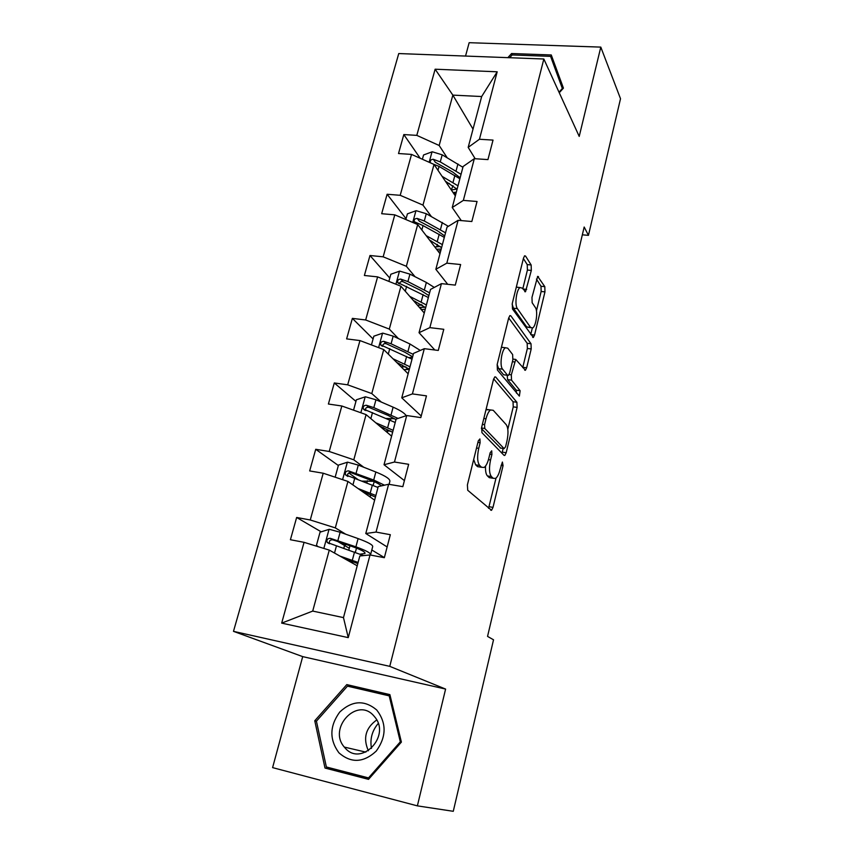<?xml version="1.0" encoding="UTF-8"?>
<svg xmlns="http://www.w3.org/2000/svg" width="854" height="854" viewBox="0 0 854 854"><rect width="100%" height="100%" fill="white"/><g stroke="black" fill="none" stroke-linecap="round" stroke-linejoin="round"><path stroke-width="1.28" d="M479.916 438.935L478.283 440.877L467.394 484.912L467.725 490.271L491.541 510.308L493.004 507.383L503.07 465.633L502.398 462.046L500.124 469.38C498.939 474.066 497.423 477.087 495.576 478.432L493.228 478.293L491.392 476.564C489.193 473.522 488.915 467.992 490.559 459.975L491.904 454.477L491.723 450.816L490.164 452.748L488.819 458.267C487.602 462.996 486.043 466.049 484.143 467.448L481.603 467.287L479.67 465.462C477.333 462.27 477.023 456.57 478.731 448.339L480.119 442.714L479.916 438.935M531.327 270.44L531.156 264.975L525.562 256.083L524.655 255.794L523.491 258.1L512.272 303.458L512.496 308.999L533.366 337.458L534.54 335.067L544.959 291.876L544.809 286.645L537.678 276.376L531.978 297.395L532.149 302.732L535.383 307.557C538.116 311.069 536.12 326.121 532.672 327.936L530.569 327.413L517.396 308.646C514.45 305.091 516.414 289.463 520.054 287.552L522.424 288.204L525.509 291.758L531.327 270.44L527.409 270.045L527.228 264.591L523.385 258.538M579.215 136.416L600.8 47.109L620.516 98.722L588.449 235.352L584.179 227.015L487.549 636.401L493.527 639.795L453.271 811.3L417.371 805.866L445.607 689.071L389.766 666.355L543.838 59.001L579.215 136.416M495.694 377.02L494.818 376.881L493.463 379.539L481.656 427.267L481.944 432.679L504.084 455.395L504.81 455.47L506.187 452.716L517.108 407.401L516.905 402.277L495.694 377.02L494.786 376.902M497.156 364.562L508.664 318.051L509.923 315.574L510.809 315.788L531.028 343.767L531.199 348.955L526.662 367.775L525.423 370.262L515.731 359.427L511.322 374.863L511.535 380.147L520.129 390.716L519.371 396.107L497.412 370.049L497.156 364.562M600.8 47.109L469.156 42.7L465.537 56.065M445.607 689.071L302.7 656.619L272.597 767.618L417.371 805.866M475.176 158.737L468.184 147.368L481.667 96.534L497.188 71.8L479.436 139.255L493.025 140.099L487.944 159.602L474.322 158.673L463.348 200.391L477.044 201.491L471.835 221.517L458.096 220.321L446.823 263.16L460.637 264.537L455.289 285.108L441.433 283.635L429.85 327.637L443.781 329.302L438.283 350.439L424.31 348.678L412.407 393.907L426.456 395.872L420.808 417.606L406.717 415.535L394.473 462.025L408.65 464.309L402.832 486.652L388.623 484.261L376.038 532.074L390.331 534.7L384.343 557.694L370.017 554.951L348.251 637.628L281.681 623.121L304.056 542.333L290.413 539.728L296.648 517.471L310.258 519.979L323.207 473.223L309.671 470.938L315.724 449.3L329.228 451.478L341.835 406.002L328.395 404.027L334.298 382.955L347.695 384.834L359.961 340.575L346.628 338.889L352.371 318.382L365.661 319.972L377.607 276.877L364.38 275.479L369.974 255.506L383.158 256.819L394.783 214.845L381.674 213.713L387.118 194.253L400.206 195.31L411.532 154.414L398.519 153.528L403.825 134.569L416.805 135.37L435.134 69.206L497.188 71.8M468.184 147.368L479.436 139.255M389.766 666.355L233.484 631.352L398.754 53.556L543.838 59.001M431.302 216.446L422.976 205.109L434.024 164.438L455.321 195.886M434.024 164.438L411.532 154.414M422.976 205.109L400.206 195.31M461.288 220.599L452.236 207.533L463.124 166.487L474.322 158.673M452.236 207.533L463.348 200.391M415.076 276.739L406.355 266.288L417.691 224.549L439.981 253.723M417.691 224.549L394.783 214.845M406.355 266.288L383.158 256.819M447.709 284.307L435.85 269.288L447.026 227.153L458.096 220.321M435.85 269.288L446.823 263.16M398.423 338.59L389.307 329.089L400.942 286.239L424.257 313.012M400.942 286.239L377.607 276.877M389.307 329.089L365.661 319.972M434.825 350.012L419.036 332.697L430.512 289.431L441.433 283.635M419.036 332.697L429.85 327.637M381.332 402.074L371.789 393.577L383.734 349.574L408.137 373.796M383.734 349.574L359.961 340.575M371.789 393.577L347.695 384.834M421.225 416.005L401.764 397.825L413.549 353.385L424.31 348.678M401.764 397.825L412.407 393.907M363.783 467.266L353.802 459.815L366.078 414.606L391.602 436.148M366.078 414.606L341.835 406.002M353.802 459.815L329.228 451.478M404.401 480.61L384.022 464.736L396.128 419.068L406.717 415.535M384.022 464.736L394.473 462.025M345.763 534.22L335.312 527.889L347.93 481.432L374.628 500.134M371.81 549.987L384.375 557.598M347.93 481.432L323.207 473.223M335.312 527.889L310.258 519.979M387.14 546.955L365.779 533.515L378.226 486.577L388.623 484.261M365.779 533.515L376.038 532.074M281.681 623.121L312.713 611.08L329.27 550.104L357.218 565.796M329.27 550.104L304.056 542.333M302.7 656.619L233.484 631.352M582.332 234.818L588.449 235.352M481.667 96.534L452.844 95.114L439.169 145.49L447.122 157.67M473.031 129.114L452.844 95.114L435.134 69.206M312.713 611.08L343.479 617.613L359.822 555.975L370.017 554.951M343.479 617.613L348.251 637.628M439.169 145.49L416.805 135.37M349.297 548.268L337.608 541.425M321.179 531.818L296.648 517.471M357.975 479.553L348.752 472.945M338.355 465.505L315.724 449.3M366.846 410.689L365.32 409.397M355.947 401.401L334.298 382.955M398.562 364.252L396.758 362.459M373.081 338.953L352.371 318.382M389.787 278.073L369.974 255.506M406.077 218.72L387.118 194.253M420.189 158.268L403.825 134.569M346.799 684.598L314.763 720.765L325 768.045L368.522 779.36L401.391 742.094L389.894 694.622L346.799 684.598L353.769 687L353.321 687.513M559.263 92.755L563.426 88.122L551.268 54.966L511.578 53.524L507.863 57.656M473.692 459.463L475.614 464.822L479.67 465.462M479.767 466.999L477.557 466.647L475.614 464.822M485.552 466.049C485.328 471.024 485.947 474.312 487.431 475.924L491.392 476.564M491.317 477.984L489.278 477.653L487.431 475.924M488.563 508.322L496.014 478.112M507.82 429.274L513.243 406.867L513.03 401.732L493.655 378.856M501.96 453.218L503.177 448.478M484.57 424.673L484.762 428.452L504.116 448.617L505.589 446.749L506.945 441.123C508.536 433.394 508.301 427.907 506.23 424.673L493.228 410.294L490.527 409.963C488.712 411.286 487.207 414.233 486.022 418.791L484.57 424.673L482.371 424.353M500.69 448.094L481.41 428.58M485.979 409.781L489.257 409.792M508.696 317.934L527.185 343.297L531.028 343.767M522.733 367.604L527.366 348.485L527.185 343.297M507.191 375.269L507.596 379.635L516.264 390.193L520.129 390.716M516.521 393.203L516.264 390.193M507.746 348.197L505.429 347.749C501.576 349.766 499.43 365.939 502.59 369.163L507.564 375.28L508.386 375.418L509.689 372.846L512.848 359.886L512.635 354.538L507.746 348.197M503.582 347.514L501.447 347.226M497.177 364.487L498.576 368.65L502.59 369.163M507.596 375.322L503.593 374.757L498.576 368.65M522.808 288.769L527.409 270.045M518.1 287.35L516.35 286.987M512.133 304.131L513.414 308.209L517.396 308.646M530.825 327.722L526.704 326.965L513.414 308.209M536.451 310.888L541.148 291.481L540.998 286.25L536.44 279.077M534.54 335.067L530.718 334.608L532.288 328.139M332.153 768.472L332.366 769.454L368.885 778.944M390.097 695.466L353.769 687M316.428 721.182L347.461 686.146L389.21 695.871L400.323 741.838L368.512 777.909L326.367 766.977L316.428 721.182L314.763 720.765M332.366 769.454L325 768.045M554.534 63.89L553.936 63.869M512.293 54.966L511.578 53.524M344.119 558.441L357.805 563.576M339.881 556.061L358.104 562.444M318.03 546.635L316.46 545.279L320.058 532.17L329.27 529.299L340.138 532.223L358.104 538.596C368.565 542.418 373.411 545.172 372.622 546.891L370.636 554.427M346.361 544.489L344.653 545.119M370.433 555.025L370.508 554.94C371.276 553.307 366.409 550.606 355.904 546.827L330.242 538.308C327.434 538.426 326.42 539.813 327.189 542.461L363.558 555.591M329.559 543.752C328.875 541.009 329.986 539.707 332.868 539.835L352.787 546.741C361.541 549.869 365.597 552.122 364.968 553.488L360.196 554.15M362.107 491.36L375.45 497.06M358.061 488.531L375.856 495.501M335.152 477.194L338.472 465.088L347.578 462.153L358.285 465.099L375.845 472.006C386.072 476.158 390.716 479.393 389.776 481.699L389.082 484.335M373.347 481.293L362.021 481.112M384.471 485.189L373.71 480.023L348.581 470.885C345.891 470.981 344.867 472.294 345.518 474.824L377.991 487.474M368.426 493.772L365.074 493.431M347.834 476.468C347.172 473.81 348.261 472.55 351.09 472.7L370.572 480.161C375.963 482.275 379.571 484.175 381.396 485.873M379.624 426.05L392.626 432.284M375.76 422.783L393.15 430.32M353.545 410.155L356.385 399.789L365.405 396.79L375.952 399.757L393.118 407.166C400.206 410.272 404.572 413.112 406.216 415.695M394.676 418.748L386.221 418.428M398.081 418.417L373.828 407.625L366.441 405.266C363.836 405.34 362.811 406.589 363.356 409.002L395.221 422.495M387.268 432.487L387.652 431.024L390.769 431.121M383.478 427.662L381.973 428.025M387.652 431.024L385.357 430.875M365.427 410.55C365.202 408.148 366.334 407.07 368.832 407.337L387.887 415.332L395.989 419.613M338.899 752.79C351.058 763.401 363.505 762.835 376.24 751.093C386.52 736.746 386.691 723.05 376.731 709.994C364.487 699.778 352.168 700.451 339.764 712.022C329.569 725.985 329.281 739.575 338.899 752.79M345.059 747.955C360.996 766.977 390.833 736.628 375.119 717.403L373.625 715.631C357.089 696.704 327.658 728.216 344.301 747.079L345.059 747.955M390.289 696.256L389.21 695.871M401.369 742.115L400.323 741.838M369.622 778.122L368.512 777.909M371.469 748.424C369.825 739.03 372.077 730.725 378.215 723.498M376.731 719.965C365.629 727.939 362.843 738.208 368.384 750.773M509.657 57.72L512.144 54.955L550.584 56.364L563.064 88.528M550.584 56.364L562.348 88.485L559.007 92.2M562.594 89.04L562.348 88.485M396.694 362.427L409.365 369.174M392.989 358.755L409.984 366.814M371.447 344.92L373.838 336.188L382.763 333.124L393.16 336.124L409.952 343.991L420.296 350.439M405.34 366.878L407.977 369.515M412.514 357.282L409.045 357.58M413.283 354.389L391.089 343.788L383.82 341.365C381.322 341.419 380.297 342.603 380.745 344.92L412.012 359.192M403.985 369.675L409.312 369.355M405.938 366.889L401.06 366.772M399.064 364.786L402.02 364.861M382.656 346.372C382.752 344.237 383.905 343.34 386.115 343.671L404.764 352.179L412.642 356.823M413.315 300.448L425.676 307.664M409.781 296.391L426.402 304.942M388.88 281.393L390.844 274.23L399.683 271.113L409.931 274.134L426.359 282.45L434.291 287.424M419.773 307.365L421.759 309.65M429.605 292.837L407.913 281.596L400.761 279.109C398.338 279.151 397.313 280.283 397.697 282.503L428.366 297.512M421.353 309.671L425.26 309.212M425.271 307.312L419.346 307.365M417.446 305.188L421.171 305.156L421.332 304.558M399.523 283.902C399.853 282.023 400.996 281.276 402.949 281.66L421.193 290.627L428.868 295.623M422.271 305.134L421.171 305.156M429.519 240.027L441.582 247.703M426.146 235.608L442.393 244.628M405.853 219.531L407.411 213.842L416.165 210.682L426.263 213.713L448.371 226.321M445.521 232.822L424.299 220.994L417.254 218.443C414.916 218.485 413.902 219.563 414.211 221.688L423.05 225.595L444.315 237.391M437.963 251.076L440.824 250.553M441.219 249.069L436.586 249.283M434.782 246.913L436.704 246.827L437.355 244.361M417.254 218.443L419.357 221.218L437.227 230.633L444.688 235.96M440.237 246.475L436.704 246.827M445.318 181.123L457.093 189.214M442.094 176.351L457.99 185.82M422.388 159.25L423.563 154.98L432.231 151.766L442.191 154.82L462.911 167.277M449.353 183.407L446.984 183.589M433.181 164.064L439.052 166.402L459.868 178.753M453.922 193.826L456.004 193.303M456.292 192.246L453.026 192.513M451.296 189.951L452.994 185.67M461.043 174.312L440.269 161.908L433.341 159.314C431.078 159.346 430.064 160.381 430.32 162.42L430.587 162.9M433.341 159.314L435.348 162.292L452.844 172.134L460.125 177.771M456.922 189.033L451.862 189.908M476.521 448.008L478.731 448.339M477.557 466.647L481.603 467.287M489.822 454.157L491.904 454.477M488.456 459.644L490.559 459.975M489.278 477.653L493.228 478.293M501.106 465.323L503.07 465.633M489.096 506.71L493.004 507.383M477.92 442.372L480.119 442.714M513.03 401.732L516.905 402.277M513.243 406.867L517.108 407.401M502.301 452.118L506.187 452.716M481.507 427.971L484.762 428.452M500.209 448.019L504.116 448.617M483.834 418.471L486.022 418.791M509.795 315.67L510.809 315.788M527.366 348.485L531.199 348.955M522.819 367.284L526.662 367.775M512.411 361.69L514.46 361.957M509.069 374.564L511.322 374.863M507.596 379.635L511.535 380.147M503.593 374.757L507.564 375.28M522.968 289.015L526.683 289.41M526.704 326.965L530.569 327.413M537.497 276.525L538.5 276.632M540.998 286.25L544.809 286.645M541.148 291.481L544.959 291.876M524.441 255.976L525.562 256.083M527.228 264.591L531.156 264.975M329.036 529.373L323.837 548.428M354.517 552.047L352.307 560.32M352.478 563.138L352.905 561.516M348.816 550.061L349.969 545.749M355.349 552.335L356.481 548.097M358.104 538.596L355.904 546.827M336.476 545.781L334.512 553.04M340.138 532.223L337.896 540.518M332.868 539.835L330.242 538.308M347.354 462.227L342.593 479.66M372.355 485.093L370.209 493.153M370.102 496.953L370.689 494.712M366.782 482.948L367.38 480.727M373.166 485.414L374.169 481.656M375.845 472.006L373.71 480.023M354.72 478.293L352.926 484.933M358.285 465.099L356.107 473.18M351.09 472.7L348.581 470.885M366.547 493.046L363.857 492.587M365.181 396.864L360.847 412.749M389.723 419.912L387.631 427.758M382.827 427.747L382.613 428.559M390.524 420.253L390.94 418.695M393.118 407.166L391.047 414.969M372.483 412.61L370.849 418.641M375.952 399.757L373.828 407.625M368.832 407.337L366.441 405.266M382.539 333.209L378.61 347.631M406.643 356.417L404.604 364.06M398.551 364.274L398.786 363.388M409.952 343.991L407.924 351.602M389.776 348.635L388.303 354.1M393.16 336.124L391.089 343.788M386.115 343.671L383.82 341.365M399.458 271.188L395.904 284.222M423.125 294.555L421.15 302.006M415.097 302.487L415.375 301.451M426.359 282.45L424.385 289.858M406.632 286.325L405.298 291.246M409.931 274.134L407.913 281.596M402.949 281.66L400.761 279.109M415.941 210.757L412.749 222.456M439.202 234.252L437.259 241.511M431.217 242.248L431.526 241.095M442.34 222.446L440.418 229.673M423.05 225.595L421.855 230.004M426.263 213.713L424.299 220.994M432.017 151.841L429.167 162.271M454.862 175.454L452.983 182.532M457.936 163.947L456.057 170.992M439.052 166.402L437.995 170.309M442.191 154.82L440.269 161.908M490.687 510.169L491.541 510.308M504.031 455.342L504.81 455.47M486.481 409.397L490.527 409.963M524.719 370.177L525.423 370.262M513.019 359.086L515.731 359.427M501.437 347.258L505.429 347.749M524.772 291.684L525.509 291.758M516.307 287.157L520.054 287.552M532.682 337.373L533.366 337.458M344.717 544.895L343.799 548.321M329.345 543.699L327.189 542.461M347.172 476.009L345.518 474.824M364.69 410.133L363.356 409.002M365.843 752.118L344.301 747.079M381.791 345.966L380.745 344.92M398.508 283.443L397.697 282.503M414.852 222.531L414.211 221.688"/></g></svg>

